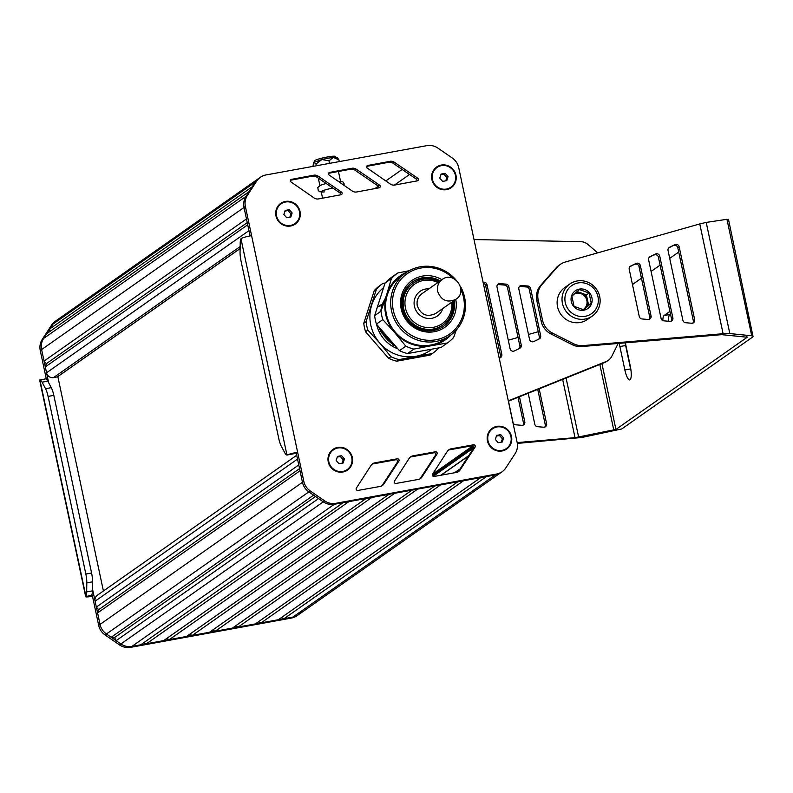 <?xml version="1.0" encoding="UTF-8"?>
<svg xmlns="http://www.w3.org/2000/svg" width="793" height="793" viewBox="0 0 793 793"><rect width="100%" height="100%" fill="white"/><g stroke="black" fill="none" stroke-linecap="round" stroke-linejoin="round"><path stroke-width="1.19" d="M344.43 458.959L343.141 462.993L339.007 463.746L336.153 460.465L337.451 456.431L341.585 455.678L344.43 458.959L343.21 459.821L342.13 463.181M341.585 455.678L340.366 456.54L343.21 459.821M337.233 457.105L340.366 456.54M347.146 469.615A12.044 11.578 -125.1 0 1 329.452 464.272A12.044 11.578 -125.1 0 1 333.238 449.948A12.044 11.578 -125.1 0 1 333.308 449.909M342.784 471.419A12.044 11.578 -125.1 0 1 333.377 449.859A12.044 11.578 -125.1 0 1 351.002 455.241A12.044 11.578 -125.1 0 1 342.784 471.419M292.141 212.96L290.853 216.995L286.719 217.748L283.864 214.467L285.163 210.432L289.296 209.679L292.141 212.96L290.922 213.813L289.841 217.173M289.296 209.679L288.077 210.532L290.922 213.813M284.945 211.107L288.077 210.532M294.857 223.616A12.044 11.578 -125.1 0 1 277.163 218.273A12.044 11.578 -125.1 0 1 281.019 203.9M290.496 225.42A12.044 11.578 -125.1 0 1 281.089 203.851A12.044 11.578 -125.1 0 1 298.713 209.243A12.044 11.578 -125.1 0 1 290.496 225.42M503.605 437.924L502.316 441.959L498.173 442.712L495.328 439.431L496.616 435.397L500.76 434.643L503.605 437.924L502.385 438.787L501.305 442.147M500.76 434.643L499.531 435.506L502.385 438.787M496.398 436.071L499.531 435.506M506.321 448.58A12.044 11.578 -125.1 0 1 488.627 443.237A12.044 11.578 -125.1 0 1 492.473 428.874M501.949 450.384A12.044 11.578 -125.1 0 1 492.542 428.825A12.044 11.578 -125.1 0 1 510.167 434.207A12.044 11.578 -125.1 0 1 501.949 450.384M448.055 176.601L446.766 180.635L442.633 181.389L439.778 178.108L441.077 174.073L445.21 173.32L448.055 176.601L446.836 177.463L445.755 180.824M445.21 173.32L443.991 174.182L446.836 177.463M440.858 174.747L443.991 174.182M450.771 187.257A12.044 11.578 -125.1 0 1 433.077 181.914A12.044 11.578 -125.1 0 1 436.933 167.541M446.409 189.061A12.044 11.578 -125.1 0 1 437.002 167.501A12.044 11.578 -125.1 0 1 454.627 172.884A12.044 11.578 -125.1 0 1 446.409 189.061M275.964 215.904A12.648 12.153 -125.1 0 1 285.391 201.422A12.648 12.153 -125.1 0 1 300.041 211.523A12.648 12.153 -125.1 0 1 290.615 226.005A12.648 12.153 -125.1 0 1 275.964 215.904M328.252 461.903A12.648 12.153 -125.1 0 1 337.679 447.421A12.648 12.153 -125.1 0 1 352.33 457.521A12.648 12.153 -125.1 0 1 342.903 472.004A12.648 12.153 -125.1 0 1 328.252 461.903M487.427 440.868A12.648 12.153 -125.1 0 1 496.854 426.386A12.648 12.153 -125.1 0 1 511.505 436.487A12.648 12.153 -125.1 0 1 502.078 450.969A12.648 12.153 -125.1 0 1 487.427 440.868M431.878 179.545A12.648 12.153 -125.1 0 1 441.304 165.063A12.648 12.153 -125.1 0 1 455.955 175.164A12.648 12.153 -125.1 0 1 446.528 189.646A12.648 12.153 -125.1 0 1 431.878 179.545M240.983 238.792L286.947 455.033L287.661 454.845A9.03 1.011 -12 0 1 297.623 452.208L303.818 481.341A15.057 14.472 54.9 0 0 310.212 490.926L324.664 500.889A15.057 14.472 54.9 0 0 335.707 503.327L496.626 474.016A15.057 14.472 54.9 0 0 502.167 471.706A15.057 14.472 54.9 0 0 505.845 467.88L515.143 453.596A15.057 14.472 54.9 0 0 517.145 442.484L458.721 167.64A15.057 14.472 54.9 0 0 452.327 158.055L437.875 148.093A15.057 14.472 54.9 0 0 426.832 145.654L265.913 174.956A15.057 14.472 54.9 0 0 260.372 177.275A15.057 14.472 54.9 0 0 256.684 181.091L247.396 195.385A15.057 14.472 54.9 0 0 245.394 206.497L251.589 235.62A9.03 1.011 168 0 0 241.627 238.257L240.983 238.792A12.044 3.033 -100.3 0 0 240.21 243.074L240.061 252.124A12.044 3.033 -100.3 0 0 241.022 260.956L278.779 438.579A12.044 3.033 -100.3 0 0 281.337 446.29L284.796 452.803A12.044 3.033 -100.3 0 0 286.947 455.033L293.925 453.705L287.135 455.023M314.097 197.953L291.081 182.023A1.507 1.447 -125.1 0 1 291.556 179.347L313.77 175.213A6.027 5.789 -125.1 0 1 318.191 176.175L341.466 192.065A1.507 1.447 -125.1 0 1 341 194.751L318.548 198.924A6.027 5.789 -125.1 0 1 314.097 197.953M374.811 462.844L397.303 458.79A1.507 1.447 -125.1 0 1 398.849 461.11L383.852 484.008A6.027 5.789 -125.1 0 1 380.164 486.446L357.911 490.451A1.507 1.447 -125.1 0 1 356.364 488.141L371.104 465.322A6.027 5.789 -125.1 0 1 374.811 462.844L373.453 463.796L395.945 459.752A1.507 1.447 -125.1 0 1 397.491 462.061L382.494 484.959A6.027 5.789 -125.1 0 1 381.671 485.95M412.925 455.846L435.416 451.792A1.507 1.447 -125.1 0 1 436.953 454.111L421.955 477.009A6.027 5.789 -125.1 0 1 418.268 479.448L396.024 483.452A1.507 1.447 -125.1 0 1 394.468 481.143L409.218 458.324A6.027 5.789 -125.1 0 1 412.925 455.846L411.567 456.798L434.058 452.753A1.507 1.447 -125.1 0 1 435.595 455.063L420.597 477.961A6.027 5.789 -125.1 0 1 419.775 478.952M451.029 448.848L473.52 444.794A1.507 1.447 -125.1 0 1 475.066 447.113L460.069 470.011A6.027 5.789 -125.1 0 1 456.381 472.45L434.128 476.454A1.507 1.447 -125.1 0 1 432.581 474.145L447.321 451.326A6.027 5.789 -125.1 0 1 451.029 448.848L449.671 449.8L472.162 445.755A1.507 1.447 -125.1 0 1 473.708 448.065L458.711 470.963A6.027 5.789 -125.1 0 1 457.888 471.954M352.211 191.004L329.204 175.084A1.507 1.447 -125.1 0 1 329.68 172.398L351.894 168.275A6.027 5.789 -125.1 0 1 356.315 169.226L379.589 185.126A1.507 1.447 -125.1 0 1 379.113 187.812L356.662 191.985A6.027 5.789 -125.1 0 1 352.211 191.004M390.334 184.065L367.318 168.136A1.507 1.447 -125.1 0 1 367.793 165.459L390.007 161.326A6.027 5.789 -125.1 0 1 394.428 162.287L417.703 178.177A1.507 1.447 -125.1 0 1 417.237 180.863L394.785 185.037A6.027 5.789 -125.1 0 1 390.334 184.065M251.589 235.62L297.623 452.208L293.925 453.705M48.67 382.761L41.613 349.564A15.057 14.472 -125.1 0 1 43.615 338.452L52.913 324.168A15.057 14.472 -125.1 0 1 56.6 320.342L259.014 178.227A15.057 14.472 54.9 0 0 255.326 182.043L246.028 196.337A15.057 14.472 54.9 0 0 244.036 207.449L250.082 235.908M296.265 453.16L302.46 482.293A15.057 14.472 54.9 0 0 308.854 491.878L323.306 501.84A15.057 14.472 54.9 0 0 334.349 504.279L495.268 474.967A15.057 14.472 54.9 0 0 500.809 472.658L502.167 471.706M290.496 180.239L312.412 176.175A6.027 5.789 -125.1 0 1 316.833 177.126L340.108 193.026A1.507 1.447 -125.1 0 1 340.703 194.81M371.947 464.301A6.027 5.789 -125.1 0 1 373.453 463.796M410.06 457.303A6.027 5.789 -125.1 0 1 411.567 456.798M448.164 450.305A6.027 5.789 -125.1 0 1 449.671 449.8M328.619 173.3L350.536 169.226A6.027 5.789 -125.1 0 1 354.957 170.178L378.231 186.077A1.507 1.447 -125.1 0 1 378.816 187.872M366.733 166.352L388.649 162.287A6.027 5.789 -125.1 0 1 393.07 163.239L416.345 179.139A1.507 1.447 -125.1 0 1 416.94 180.923M39.65 380.065A9.03 1.011 168 0 0 39.65 380.095L85.694 596.683A9.03 1.011 -12 0 1 85.684 596.653L85.892 596.197A12.044 3.033 -100.3 0 0 86.655 591.915L86.814 582.875A12.044 3.033 -100.3 0 0 85.842 574.033L48.095 396.411A12.044 3.033 -100.3 0 0 45.538 388.699L42.079 382.186A12.044 3.033 -100.3 0 0 39.928 379.956L85.892 596.197M302.074 610.957A15.057 14.472 -125.1 0 1 298.386 614.773L297.028 615.725A15.057 14.472 -125.1 0 1 291.487 618.044L130.577 647.346A15.057 14.472 -125.1 0 1 119.525 644.907L105.072 634.945A15.057 14.472 -125.1 0 1 98.679 625.36L92.484 596.237A9.03 1.011 -12 0 1 85.694 596.683M46.291 378.905L40.255 350.516A15.057 14.472 -125.1 0 1 42.257 339.404L51.555 325.12A15.057 14.472 -125.1 0 1 55.232 321.294L56.6 320.342A15.057 14.472 54.9 0 0 52.913 324.168L49.85 328.867L49.721 331.613M47.808 378.697L45.657 378.905A12.044 3.033 79.7 0 1 47.808 381.146L51.267 387.648A12.044 3.033 79.7 0 1 53.825 395.37L91.582 572.992A12.044 3.033 79.7 0 1 92.543 581.824L92.394 590.874A12.044 3.033 79.7 0 1 91.621 595.156L93.842 595.275L92.484 596.237M91.621 595.156L85.684 596.653M281.257 617.678L284.053 618.689L292.845 617.083A15.057 14.472 54.9 0 0 298.386 614.773A15.057 14.472 -125.1 0 1 292.845 617.083L131.935 646.394A15.057 14.472 -125.1 0 1 120.883 643.956L106.431 633.994A15.057 14.472 -125.1 0 1 100.037 624.408L92.434 588.624M314.811 161.673L314.633 160.85A10.537 1.18 -12 0 1 324.694 157.51A10.537 1.18 -12 0 1 335.251 156.469L335.429 157.292M313.473 162.575L321.879 159.512L327.975 158.213L333.338 157.42L336.718 158.035M312.878 166.401L313.79 162.208L315.981 164.032L321.879 159.512L329.016 160.84L333.338 157.42L338.908 159.859L337.808 158.283M316.348 165.777L315.981 164.032M329.551 163.368L329.016 160.84M339.285 161.594L338.908 159.859M374.217 290.644L376.506 289.039A42.911 41.246 -125.1 0 1 382.791 283.498L380.491 285.103A42.911 41.246 54.9 0 0 374.217 290.644L363.779 323.276A42.911 41.246 54.9 0 0 365.573 331.742L388.59 358.277A42.911 41.246 54.9 0 0 396.669 361.202L430.133 355.105L432.423 353.5L398.968 359.596A42.911 41.246 -125.1 0 1 390.89 356.672L388.59 358.277M380.789 310.341L382.741 303.263M383.019 302.619L385.041 298.763M382.087 330.622L393.586 343.884M379.778 299.585L377.181 307.714M378.588 326.577L381.146 332.346L396.837 347.631M380.134 328.371L385.269 337.194L394.983 345.49M391.306 342.655L382.87 332.049M393.556 345.738L377.666 325.526M376.179 310.846L380.481 297.395M396.54 347.284L381.304 332.237L378.915 326.964M377.557 306.534L379.5 300.468M393.06 343.27L382.642 331.266M394.28 344.677A33.118 31.839 -125.1 0 1 385.497 337.025A33.118 31.839 -125.1 0 1 380.541 328.837M396.669 361.202L398.968 359.596M365.573 331.742L367.863 330.126A42.911 41.246 -125.1 0 1 366.069 321.671L363.779 323.276M438.727 347.889L438.707 347.958A42.911 41.246 -125.1 0 1 432.423 353.5M366.069 321.671L376.506 289.039M390.89 356.672L379.797 343.101A39.144 37.628 -125.1 0 1 371.709 305.057A39.144 37.628 -125.1 0 1 383.614 287.611M382.791 283.498L385.081 283.022A42.911 41.246 -125.1 0 1 391.365 277.481L397.729 273L409.178 270.72M432.036 349.108A39.144 37.628 -125.1 0 1 416.117 356.245A39.144 37.628 -125.1 0 1 379.797 343.101L367.863 330.126M376.566 324.248A33.118 31.839 54.9 0 0 383.465 338.462A33.118 31.839 54.9 0 0 397.898 348.851M378.073 304.938A33.118 31.839 54.9 0 0 377.716 305.86M377.329 307A33.118 31.839 54.9 0 0 376.685 309.27M379.728 327.906A33.118 31.839 54.9 0 0 385.16 337.263A33.118 31.839 54.9 0 0 395.033 345.54M383.99 303.59L384.902 303.263M382.89 303.798L383.901 303.322M384.05 303.263L384.982 302.886M378.856 306.346L379.966 305.474M380.115 305.364L381.314 304.542M383.098 303.491L383.951 303.055M384.099 302.985L385.011 302.569M378.776 306.604L379.946 305.583M380.105 305.444L381.324 304.512M383.277 303.243L383.99 302.837M385.081 301.964L384.139 302.787L385.041 302.302M380.065 305.642L381.304 304.581M383.396 303.085L384.02 302.688M384.199 302.5L385.061 302.103M379.996 305.979L381.007 304.998M384.189 302.51L385.081 301.955M383.039 303.57L384.02 302.718M382.692 304.215L383.971 302.936M381.066 306.881L382.424 305.008M382.593 304.79L383.911 303.293M384.08 303.114L385.061 302.163M452.753 301.518A25.594 24.603 -125.1 0 1 442.772 325.08L441.76 325.794A25.594 24.603 -125.1 0 1 402.685 309.29A25.594 24.603 -125.1 0 1 412.34 283.904L413.361 283.18A25.594 24.603 -125.1 0 1 438.916 281.802M451.742 302.232A24.087 23.156 -125.1 0 1 432.155 327.499A24.087 23.156 -125.1 0 1 405.471 308.071A24.087 23.156 -125.1 0 1 413.579 284.915A24.087 23.156 -125.1 0 1 437.895 282.516M442.772 325.08A25.594 24.603 -125.1 0 1 403.696 308.566A25.594 24.603 -125.1 0 1 413.361 283.18M451.118 334.834A39.144 37.628 -125.1 0 1 431.065 345.758L447.371 343.002L440.997 347.483L407.543 353.569A42.911 41.246 -125.1 0 1 399.464 350.655L376.437 324.109A42.911 41.246 -125.1 0 1 374.643 315.644L385.081 283.012L391.455 278.541L386.657 294.56A39.144 37.628 -125.1 0 1 407.017 272.029M460.287 286.114A38.391 36.904 -125.1 0 1 464.619 297.474A38.391 36.904 -125.1 0 1 450.127 335.548A38.391 36.904 -125.1 0 1 436.001 341.446A38.391 36.904 -125.1 0 1 391.514 310.787A38.391 36.904 -125.1 0 1 406.006 272.713A38.391 36.904 -125.1 0 1 455.965 279.949M450.127 335.548L445.032 339.126A38.391 36.904 -125.1 0 1 430.906 345.024A38.391 36.904 -125.1 0 1 388.857 321.948A38.391 36.904 -125.1 0 1 400.911 276.291L406.006 272.713M453.071 301.29A27.101 26.05 -125.1 0 1 443.128 326.666M411.993 282.318A27.101 26.05 -125.1 0 1 439.223 281.584M454.092 300.577A27.101 26.05 -125.1 0 1 443.644 326.31A27.101 26.05 -125.1 0 1 402.269 308.834A27.101 26.05 -125.1 0 1 412.499 281.951A27.101 26.05 -125.1 0 1 440.244 280.861M455.737 299.417A28.607 27.497 -125.1 0 1 434.078 331.742A28.607 27.497 -125.1 0 1 401.179 308.854A28.607 27.497 -125.1 0 1 411.775 280.623A28.607 27.497 -125.1 0 1 441.899 279.701M460.852 289.475A36.884 35.457 -125.1 0 1 463.528 297.494A36.884 35.457 -125.1 0 1 436.031 339.751A36.884 35.457 -125.1 0 1 393.288 310.291A36.884 35.457 -125.1 0 1 410.695 271.563A36.884 35.457 -125.1 0 1 452.991 278.274M399.464 350.655L405.828 346.174A42.911 41.246 54.9 0 0 413.906 349.098L431.065 345.758A39.144 37.628 -125.1 0 1 394.745 332.614A39.144 37.628 -125.1 0 1 386.657 294.56L381.017 311.173A42.911 41.246 54.9 0 0 382.811 319.638L376.437 324.109M413.906 349.098L407.543 353.569M447.371 343.002A42.911 41.246 54.9 0 0 453.646 337.471L456.213 330.136M405.828 346.174L394.745 332.614L382.811 319.638M374.643 315.644L381.017 311.173M397.729 273A42.911 41.246 54.9 0 0 391.455 278.541M442.207 279.493L421.826 293.797C417.951 296.78 416.444 300.765 417.277 305.741C420.914 314.89 427.04 317.478 435.664 313.513L456.044 299.209C468.703 291.239 454.002 270.294 442.207 279.493C438.331 282.477 436.814 286.451 437.657 291.437C441.295 300.577 447.421 303.174 456.044 299.209M261.125 622.862L278.323 619.73L480.746 477.614L463.538 480.746L261.125 622.862L258.32 621.851M238.187 627.045L255.386 623.913L457.809 481.787L440.611 484.919L238.187 627.045L235.392 626.024M215.26 631.218L232.458 628.086L434.871 485.97L417.673 489.103L215.26 631.218L212.455 630.207M192.322 635.391L209.521 632.259L411.944 490.143L394.745 493.276L192.322 635.391L189.517 634.38M169.385 639.574L186.593 636.442L389.006 494.326L371.808 497.459L169.385 639.574L166.589 638.563M146.457 643.747L163.655 640.615L366.079 498.5L348.87 501.632L146.457 643.747L143.652 642.736M296.711 455.271L97.38 595.226A6.027 5.789 54.9 0 0 95.101 601.203L96.35 607.061L98.629 609.688L97.589 612.91L100.037 624.408A15.057 14.472 54.9 0 0 106.431 633.994L111.189 637.275L114.579 637.562L116.125 640.675L120.883 643.956A15.057 14.472 54.9 0 0 131.935 646.394L140.728 644.798L343.141 502.673L334.349 504.279L335.707 503.327M42.257 339.404L246.028 196.337L249.091 191.628L46.678 333.744L43.615 338.452A15.057 14.472 54.9 0 0 41.613 349.564L44.061 361.063L46.341 363.69L45.31 366.921L46.549 372.779A6.027 5.789 54.9 0 0 53.527 377.587L57.304 376.893A0.605 0.575 54.9 0 0 57.691 376.625M260.372 177.275L259.014 178.227A15.057 14.472 54.9 0 0 255.326 182.043L252.273 186.751L49.85 328.867M247.396 195.385L246.028 196.337A15.057 14.472 54.9 0 0 244.036 207.449L246.474 218.947L44.061 361.063M45.31 366.921L247.723 224.796L248.972 230.654L46.549 372.779M95.101 601.203L297.524 459.088L298.763 464.946L96.35 607.061M97.589 612.91L300.012 470.794L302.46 482.293A15.057 14.472 54.9 0 0 308.854 491.878L313.612 495.159L111.189 637.275M116.125 640.675L318.548 498.559L323.306 501.84A15.057 14.472 54.9 0 0 334.349 504.279L130.577 647.346M284.053 618.689L486.476 476.573L495.268 474.967A15.057 14.472 54.9 0 0 500.809 472.658L298.386 614.773M114.579 637.562L315.525 496.477M98.629 609.688L299.546 468.613M46.341 363.69L247.257 222.625M57.83 376.586L103.407 590.993M533.739 341.565L539.141 338.958A3.013 2.894 54.9 0 0 540.667 335.736L530.616 288.464A3.013 2.894 54.9 0 0 527.89 286.025L521.824 285.5A3.013 2.894 54.9 0 0 518.82 288.989L529.536 339.394A3.013 2.894 54.9 0 0 533.739 341.565M538.734 339.146A3.013 2.894 54.9 0 0 539.309 336.698L529.258 289.415A3.013 2.894 54.9 0 0 526.532 286.977L520.466 286.451A3.013 2.894 54.9 0 0 519.346 286.58M499.243 358.258L500.324 357.732A3.013 2.894 54.9 0 0 501.84 354.521L487.001 284.697A3.013 2.894 54.9 0 0 484.275 282.258L483.066 282.149M499.917 357.93A3.013 2.894 54.9 0 0 500.482 355.472L485.643 285.649A3.013 2.894 54.9 0 0 483.304 283.27M514.33 350.962L519.732 348.345A3.013 2.894 54.9 0 0 521.259 345.133L508.809 286.58A3.013 2.894 54.9 0 0 506.083 284.142L500.016 283.616A3.013 2.894 54.9 0 0 497.013 287.106L510.117 348.791A3.013 2.894 54.9 0 0 514.33 350.962M519.326 348.543A3.013 2.894 54.9 0 0 519.891 346.085L507.451 287.532A3.013 2.894 54.9 0 0 504.725 285.093L498.658 284.568A3.013 2.894 54.9 0 0 497.538 284.697M618.163 343.458L611.849 356.156A12.044 11.578 -125.1 0 1 608.251 360.359L606.893 361.311A12.044 11.578 -125.1 0 1 604.96 362.401L508.372 401.218M474.006 239.555L580.863 241.657A12.044 11.578 -125.1 0 1 588.138 244.611L597.684 252.858M608.251 360.359A12.044 11.578 -125.1 0 1 606.318 361.439L604.96 362.401M606.318 361.439L508.293 400.842M578.067 282.952A17.159 16.494 -125.1 0 1 597.545 305.404A17.159 16.494 -125.1 0 1 569.235 310.559A17.159 16.494 -125.1 0 1 578.067 282.952M579.376 289.098A10.844 10.418 -125.1 0 1 591.677 303.273A10.844 10.418 -125.1 0 1 573.795 306.534A10.844 10.418 -125.1 0 1 579.376 289.098M571.882 296.176L574.043 306.306L583.717 309.815L591.241 303.174L589.09 293.033L579.405 289.534L571.882 296.176M583.311 309.696L591.241 303.174M588.575 305.047L586.423 294.907L589.09 293.033M586.423 294.907L577.106 291.537M577.026 280.99A19.567 18.814 -125.1 0 1 598.467 292.756A19.567 18.814 -125.1 0 1 592.321 316.04A19.567 18.814 -125.1 0 1 565.677 310.826A19.567 18.814 -125.1 0 1 569.83 284.003A19.567 18.814 -125.1 0 1 577.026 280.99M574.965 293.42A9.03 8.683 -125.1 0 1 584.094 308.933A9.03 8.683 -125.1 0 1 582.984 309.597M592.321 316.04L587.425 319.47A19.567 18.814 -125.1 0 1 560.79 314.266A19.567 18.814 -125.1 0 1 564.933 287.433L569.83 284.003M574.568 293.777A9.03 8.683 -125.1 0 1 583.747 309.171M625.142 342.863A12.044 3.033 -100.3 0 0 625.627 345.5L630.604 368.923A12.044 3.033 -100.3 0 0 631.05 370.846M625.35 342.844L630.296 366.148A12.044 3.033 79.7 0 1 629.741 379.906A12.044 3.033 79.7 0 1 624.864 369.964L619.888 346.551A12.044 3.033 79.7 0 1 619.323 343.359M670.491 314.008L669.778 314.504A12.044 3.033 -100.3 0 0 668.618 321.254M662.849 320.59A12.044 3.033 79.7 0 1 664.038 315.555L669.47 311.738A12.044 3.033 79.7 0 1 669.807 311.59A12.044 3.033 79.7 0 1 669.976 311.58M636.145 263.415A3.013 2.894 -125.1 0 1 640.347 265.586L651.063 315.991A3.013 2.894 -125.1 0 1 648.059 319.48L641.993 318.955A3.013 2.894 -125.1 0 1 639.267 316.516L629.216 269.243A3.013 2.894 -125.1 0 1 630.742 266.022L636.145 263.415L629.781 266.785M649.18 319.351A3.013 2.894 54.9 0 0 649.705 316.952L638.989 266.537A3.013 2.894 54.9 0 0 634.777 264.366M674.962 244.631A3.013 2.894 -125.1 0 1 679.165 246.801L694.678 319.757A3.013 2.894 -125.1 0 1 691.674 323.247L685.608 322.721A3.013 2.894 -125.1 0 1 682.882 320.283L668.033 250.459A3.013 2.894 -125.1 0 1 669.56 247.238L674.962 244.631L668.608 248.001M692.795 323.118A3.013 2.894 54.9 0 0 693.32 320.719L677.807 247.753A3.013 2.894 54.9 0 0 673.604 245.582M539.181 388.838L546.605 423.73A3.013 2.894 -125.1 0 1 543.592 427.209L537.525 426.684A3.013 2.894 -125.1 0 1 534.799 424.245L528.207 393.249M544.712 427.09A3.013 2.894 54.9 0 0 545.247 424.681L537.743 389.413M655.553 254.018A3.013 2.894 -125.1 0 1 659.756 256.189L672.87 317.874A3.013 2.894 -125.1 0 1 669.867 321.363L663.8 320.838A3.013 2.894 -125.1 0 1 661.075 318.399L648.624 259.846A3.013 2.894 -125.1 0 1 650.151 256.635L655.553 254.018L649.199 257.388M670.987 321.234A3.013 2.894 54.9 0 0 671.512 318.836L658.398 257.14A3.013 2.894 54.9 0 0 654.195 254.979M519.465 396.758L524.797 421.846A3.013 2.894 -125.1 0 1 521.784 425.326L515.718 424.8A3.013 2.894 -125.1 0 1 512.992 422.362L508.491 401.169M522.904 425.207A3.013 2.894 54.9 0 0 523.439 422.798L518.027 397.343M517.165 442.583L575.024 437.667L615.923 429.429L747.224 337.243L721.739 334.656L581.735 346.551A18.07 17.367 -125.1 0 1 572.249 344.687L551.006 333.982A18.07 17.367 -125.1 0 1 541.173 321.195L536.811 300.666A18.07 17.367 -125.1 0 1 540.677 285.391L555.952 268.024A18.07 17.367 -125.1 0 1 558.906 265.387L560.264 264.436A18.07 17.367 54.9 0 0 557.31 267.072L542.035 284.439A18.07 17.367 54.9 0 0 538.169 299.714L542.531 320.243A18.07 17.367 54.9 0 0 552.364 333.02L573.607 343.736A18.07 17.367 54.9 0 0 583.093 345.599L723.097 333.704L729.828 333.566L751.714 335.796L753.072 336.747L621.771 428.934L581.824 437.488L517.314 443.406M747.155 336.926L746.619 336.827M678.729 252.055L669.718 258.379M660.103 265.13L651.093 271.454M641.468 278.204L632.467 284.528M538.249 331.702L528.485 334.477M518.057 337.431L508.293 340.197M497.865 343.151L496.131 343.637M728.192 219.671L726.953 219.304L706.206 222.407L699.773 223.933L565.33 262.027A18.07 17.367 54.9 0 0 560.264 264.436M728.48 219.334L753.072 336.747M340.108 193.026L341.466 192.065M316.833 177.126L318.191 176.175M312.412 176.175L313.77 175.213M290.605 180.011L291.556 179.347M382.494 484.959L383.852 484.008M397.491 462.061L398.849 461.11M395.945 459.752L397.303 458.79M420.597 477.961L421.955 477.009M435.595 455.063L436.953 454.111M434.058 452.753L435.416 451.792M458.711 470.963L460.069 470.011M473.708 448.065L475.066 447.113M472.162 445.755L473.52 444.794M378.231 186.077L379.589 185.126M354.957 170.178L356.315 169.226M350.536 169.226L351.894 168.275M328.728 173.062L329.68 172.398M416.345 179.139L417.703 178.177M393.07 163.239L394.428 162.287M388.649 162.287L390.007 161.326M366.842 166.124L367.793 165.459M40.255 350.516L245.394 206.497M51.555 325.12L256.684 181.091M291.487 618.044L496.626 474.016M119.525 644.907L324.664 500.889M105.072 634.945L310.212 490.926M98.679 625.36L303.818 481.341M42.079 382.186L47.808 381.146M86.655 591.915L92.394 590.874M86.814 582.875L92.543 581.824M85.842 574.033L91.582 572.992M48.095 396.411L53.825 395.37M45.538 388.699L51.267 387.648M332.842 188.06A10.537 1.18 168 0 0 322.226 190.954A10.537 1.18 168 0 0 324.317 191.906M442.772 308.527A15.057 14.472 -125.1 0 1 428.141 318.479A15.057 14.472 -125.1 0 1 414.412 306.267A15.057 14.472 -125.1 0 1 428.934 288.811M440.839 475.245L468.722 455.668M454.637 472.767L459.99 469.01M432.562 474.174L472.945 445.825M432.433 475.443L473.708 446.469M432.562 475.711L473.837 446.727M433.206 476.325L473.847 447.787M394.399 185.096L409.525 174.48M374.901 188.595L378.35 186.167M385.804 180.933L402.17 169.454M57.304 376.893L240.12 248.536M53.527 377.587L240.16 246.554M540.667 335.736L539.309 336.698M530.616 288.464L529.258 289.415M527.89 286.025L526.532 286.977M521.824 285.5L520.466 286.451M501.84 354.521L500.482 355.472M487.001 284.697L485.643 285.649M484.275 282.258L483.244 282.982M521.259 345.133L519.891 346.085M508.809 286.58L507.451 287.532M506.083 284.142L504.725 285.093M500.016 283.616L498.658 284.568M630.604 368.923L624.864 369.964M625.627 345.5L619.888 346.551M669.778 314.504L664.038 315.555M669.986 311.639L669.47 311.738M640.347 265.586L638.989 266.537M651.063 315.991L649.705 316.952M630.742 266.022L630.009 266.537M679.165 246.801L677.807 247.753M694.678 319.757L693.32 320.719M546.605 423.73L545.247 424.681M669.56 247.238L668.826 247.753M659.756 256.189L658.398 257.14M672.87 317.874L671.512 318.836M524.797 421.846L523.439 422.798M650.151 256.635L649.417 257.15M601.927 363.62L615.923 429.429M599.835 364.463L613.782 430.093M566.083 378.023L578.652 437.161M562.643 379.411L575.024 437.667M699.773 223.933L723.097 333.704M706.206 222.407L729.828 333.566M726.953 219.304L751.714 335.796M583.093 345.599L581.735 346.551M573.607 343.736L572.249 344.687M542.035 284.439L540.677 285.391M557.31 267.072L555.952 268.024M538.169 299.714L536.811 300.666M542.531 320.243L541.173 321.195M552.364 333.02L551.006 333.982M39.779 379.956L45.558 378.905M326.072 183.441L320.342 185.294L317.805 187.544L318.3 190.796L321.274 192.075M344.073 185.374L344.142 183.798L342.903 181.884L338.066 181.21M318.31 178.128L319.876 185.522M321.195 191.728L322.573 198.181M338.442 171.476L340.494 181.141M337.858 158.332L336.966 157.51M468.524 455.975L441.146 475.195M460.049 468.921L454.538 472.777M57.522 376.804L240.12 248.606"/></g></svg>
